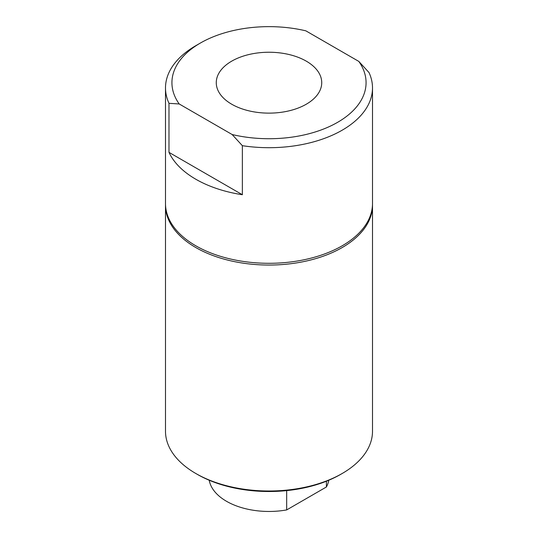 <?xml version="1.0" encoding="UTF-8"?>
<svg xmlns="http://www.w3.org/2000/svg" width="538" height="538" viewBox="0 0 538 538"><rect width="100%" height="100%" fill="white"/><g stroke="black" fill="none" stroke-linecap="round" stroke-linejoin="round"><path stroke-width="0.81" d="M165.509 204.413A103.504 59.758 -0 0 0 165.496 205.294A103.504 59.758 -0 0 0 269 265.052A103.504 59.758 -0 0 0 372.504 205.294A103.504 59.758 -0 0 0 372.491 204.413M372.504 205.294L372.504 431.241A103.504 59.758 180 0 1 342.188 473.494A103.504 59.758 180 0 1 195.812 473.494A103.504 59.758 180 0 1 165.496 431.241L165.496 205.294M342.188 473.494L340.675 474.368A101.359 58.521 0 0 1 197.325 474.368L195.812 473.494M306.283 104.211A52.731 30.444 180 0 1 248.818 110.815A52.731 30.444 180 0 1 216.269 82.684A52.731 30.444 180 0 1 269 52.24A52.731 30.444 180 0 1 321.731 82.684A52.731 30.444 180 0 1 306.283 104.211M358.799 61.406A97.069 56.039 180 0 1 337.635 122.314A97.069 56.039 180 0 1 232.14 134.527L242.362 145.684A103.504 59.758 0 0 0 372.504 87.943A103.504 59.758 0 0 0 369.014 72.556L358.799 61.406L305.86 30.841A97.069 56.039 180 0 0 200.358 43.06L195.812 45.683A103.504 59.758 0 0 0 165.496 87.943A103.504 59.758 0 0 0 168.986 103.323L179.201 103.968A97.069 56.039 180 0 1 200.358 43.06M242.362 145.684L242.362 194.729A103.504 59.758 180 0 1 168.986 152.362L168.986 103.323M372.504 87.943L372.504 203.539A103.504 59.758 180 0 1 242.362 261.286A103.504 59.758 180 0 1 165.496 203.539L165.496 87.943M326.405 481.221L326.405 486.984A60.068 34.681 0 0 0 328.765 480.252M326.405 486.984L286.68 509.923L286.68 490.609M209.235 480.252A60.068 34.681 0 0 0 286.68 509.923M179.201 103.968L232.14 134.527M168.986 152.362L242.362 194.729"/></g></svg>
